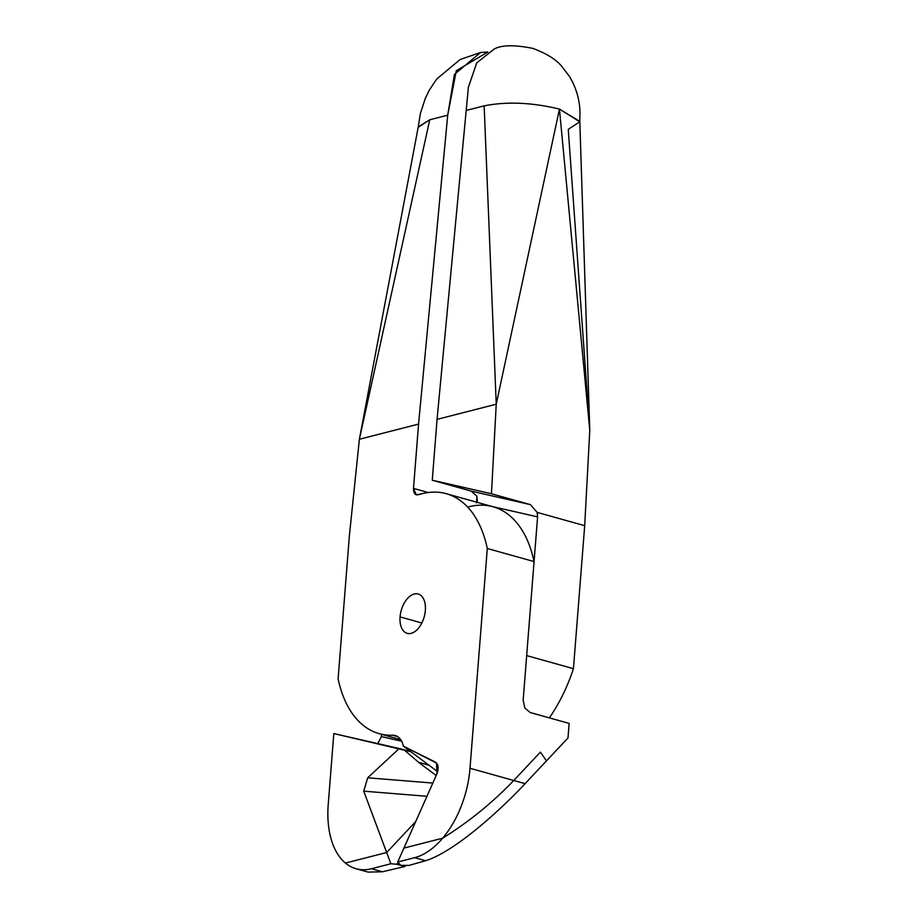 <?xml version="1.0" encoding="UTF-8"?>
<svg xmlns="http://www.w3.org/2000/svg" width="918" height="918" viewBox="0 0 918 918"><rect width="100%" height="100%" fill="white"/><g stroke="black" fill="none" stroke-linecap="round" stroke-linejoin="round"><path stroke-width="1.38" d="M425.344 610.436A20.437 11.923 -74.4 0 0 418.206 593.992A20.437 11.923 -74.4 0 0 414.248 593.992A20.437 11.923 -74.4 0 0 400.064 616.907L421.832 622.989L400.064 616.907A20.437 11.923 -74.4 0 0 407.202 633.351A20.437 11.923 -74.4 0 0 425.344 610.436A20.437 11.923 105.6 0 1 411.161 633.351A20.437 11.923 105.6 0 1 400.064 616.907A20.437 11.923 105.6 0 1 414.248 593.992A20.437 11.923 105.6 0 1 425.344 610.436M468.914 506.77A124.584 72.706 105.6 0 1 534.069 561.575L487.297 548.505L470.005 768.274L513.759 780.495L540.381 752.14L513.759 780.495C492.553 802.642 468.857 821.874 442.683 838.168L403.92 848.094L436.968 773.771L436.498 763.076L403.392 746.162L437.702 771.717L403.392 746.162A24.912 14.539 -74.4 0 0 395.245 735.525A24.912 14.539 -74.4 0 0 392.571 735.215L397.701 736.649L392.571 735.215A124.584 72.706 105.6 0 1 379.18 733.666A124.584 72.706 105.6 0 1 338.111 678.838L349.368 535.848L359.386 439.252L429.75 119.776L447.709 115.175L454.433 74.404L480.596 52.464L487.894 52.016L456.303 70.709L447.709 115.175L418.562 424.093L413.502 488.399L428.247 492.518L413.502 488.399L416.29 494.813L422.142 493.712A124.584 72.706 105.6 0 1 446.228 493.677A124.584 72.706 105.6 0 1 487.297 548.505L534.069 561.575L523.157 700.296L524.878 708.03L530.156 712.506L569.137 723.395L567.99 737.98L546.485 760.861L540.381 752.14L546.485 760.861L567.99 737.98L569.137 723.395L530.156 712.506L524.878 708.03L523.157 700.296L534.069 561.575A124.584 72.706 -74.4 0 0 493 506.747L446.228 493.677M418.206 127.281L429.75 119.776L418.252 126.913L359.386 439.252L418.562 424.093L447.709 115.175L429.75 119.776L359.386 439.252L349.368 535.848L338.111 678.838A124.584 72.706 -74.4 0 0 392.571 735.215A24.912 14.539 105.6 0 1 403.392 746.162L434.994 761.917L437.565 764.82L434.994 761.917C438.322 763.879 438.976 767.827 436.968 773.771L403.92 848.094L442.683 838.168C468.857 821.874 492.553 802.642 513.759 780.495L470.005 768.274A79.74 46.531 105.6 0 1 442.683 838.168A79.74 46.531 -74.4 0 0 470.005 768.274L487.297 548.505A124.584 72.706 -74.4 0 0 422.142 493.712L417.828 494.813C414.89 495.089 413.456 492.943 413.502 488.399L418.562 424.093L359.386 439.252M345.432 863.069L386.662 852.512L415.705 821.587L386.662 852.512L345.432 863.069A79.74 46.531 -74.4 0 0 371.492 868.726L382.439 871.779L404.849 866.489L405.894 865.376L404.849 866.489L382.439 871.779L371.492 868.726A79.74 46.531 105.6 0 1 356.081 868.738A79.74 46.531 105.6 0 1 345.432 863.069L386.662 852.512L390.861 863.758L371.492 868.726L390.861 863.758L386.662 852.512L345.432 863.069A79.74 46.531 105.6 0 1 328.219 804.57L333.808 733.562L328.219 804.57A79.74 46.531 -74.4 0 0 345.432 863.069M398.251 862.564L396.702 864.217L404.849 866.489L396.702 864.217L390.861 863.758L396.702 864.217L398.251 862.564M356.081 868.738L368.107 872.1L382.439 871.779M540.381 752.14L546.485 760.861L540.381 752.14L513.759 780.495L540.381 752.14M403.92 848.094L442.683 838.168C468.857 821.874 492.553 802.642 513.759 780.495L525.085 783.662L546.485 760.861L525.085 783.662L513.759 780.495C492.553 802.642 468.857 821.874 442.683 838.168L403.92 848.094L397.735 862.002L403.92 848.094M400.776 865.353L397.735 862.002L414.638 857.676A79.74 46.531 -74.4 0 0 442.683 838.168A79.74 46.531 105.6 0 1 414.638 857.676L397.735 862.002L400.776 865.353L409.049 865.399L400.776 865.353M409.049 865.399L425.596 860.728L414.638 857.676L425.596 860.728C454.479 851.812 500.551 810.066 525.085 783.662C500.551 810.066 454.479 851.812 425.596 860.728L409.049 865.399M415.705 821.587L386.662 852.512L415.705 821.587M411.08 751.762L403.989 749.776L418.631 762.319L429.131 765.256L418.631 762.319L403.989 749.776L399.227 748.514L367.693 777.798L432.837 783.065L367.693 777.798L399.227 748.514L333.808 733.562L411.08 751.762M377.814 743.614L381.372 736.592L381.544 734.32L381.372 736.592L377.814 743.614M579.797 121.784L579.992 112.662C579.706 99.557 576.148 87.417 569.344 76.251L561.988 66.67C556.423 59.636 546.669 53.531 532.75 48.367C514.573 44.73 501.733 44.948 494.24 48.998L476.683 62.929L468.387 87.267L466.195 110.447L484.153 105.845C506.851 101.37 531.947 102.449 559.452 109.081L579.797 121.784L568.253 129.346L589.781 430.347L584.697 525.681L573.44 668.671A124.584 72.706 105.6 0 1 549.354 717.865A124.584 72.706 -74.4 0 0 573.44 668.671L584.697 525.681L589.781 430.347L559.452 109.081L589.781 430.347L579.809 121.405L559.452 109.081L496.236 404.207L484.153 105.845L466.195 110.447L437.06 419.365L496.236 404.207L437.06 419.365L432.263 480.229L491.463 493.746L496.236 404.207L491.463 493.746L530.432 504.636L537.179 512.405L584.697 525.681L537.179 512.405L530.432 504.636L471.244 491.119L476.844 496.19L477.326 501.561M401.636 741.228L381.372 736.592L401.636 741.228M436.176 775.549L418.631 762.319L436.176 775.549M426.962 796.285L363.735 791.167L386.662 852.512L363.735 791.167L367.693 777.798L363.735 791.167L426.962 796.285M526.668 655.601L537.592 516.88L492.025 506.472L537.592 516.88L537.179 512.405L537.592 516.88L526.668 655.601L573.44 668.671L526.668 655.601M476.626 502.949L476.844 496.19L471.244 491.119L432.263 480.229L437.06 419.365L468.387 87.267L476.752 62.826L494.446 48.918M559.452 109.081C531.947 102.449 506.851 101.37 484.153 105.845L496.236 404.207L559.452 109.081M491.463 493.746L432.263 480.229L471.244 491.119L530.432 504.636L491.463 493.746M418.218 127.109L420.364 113.614L425.275 98.444L429.245 90.262L436.75 78.982L460.125 59.521L480.596 52.464M400.707 739.678L379.18 733.666"/></g></svg>
